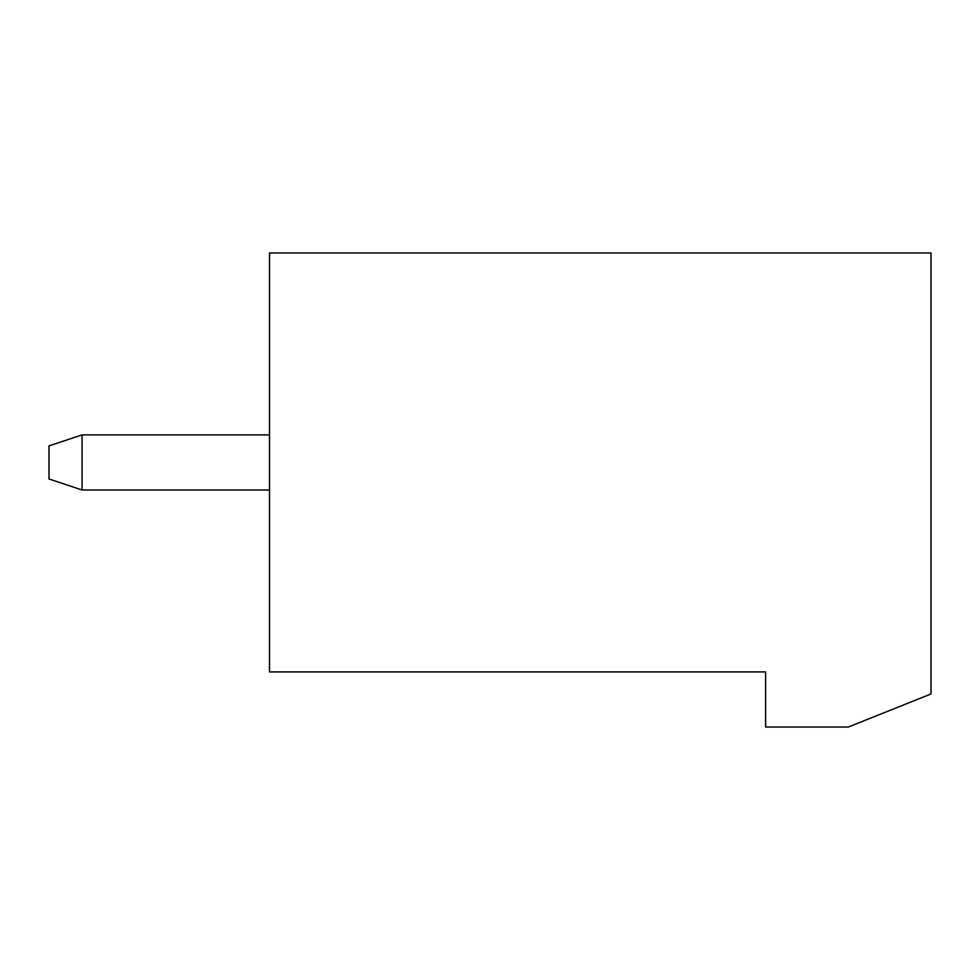 <?xml version="1.0" encoding="UTF-8"?>
<svg xmlns="http://www.w3.org/2000/svg" width="980" height="980" viewBox="0 0 980 980"><rect width="100%" height="100%" fill="white"/><g stroke="black" fill="none" stroke-linecap="round" stroke-linejoin="round"><path stroke-width="1.47" d="M765.625 671.913L269.5 671.913L269.5 252.963L931 252.963L931 693.963L848.313 727.038L765.625 727.038L765.625 671.913M269.5 434.875L82.075 434.875L82.075 490L269.5 490M82.075 490L49 478.975L49 445.9L82.075 434.875"/></g></svg>

